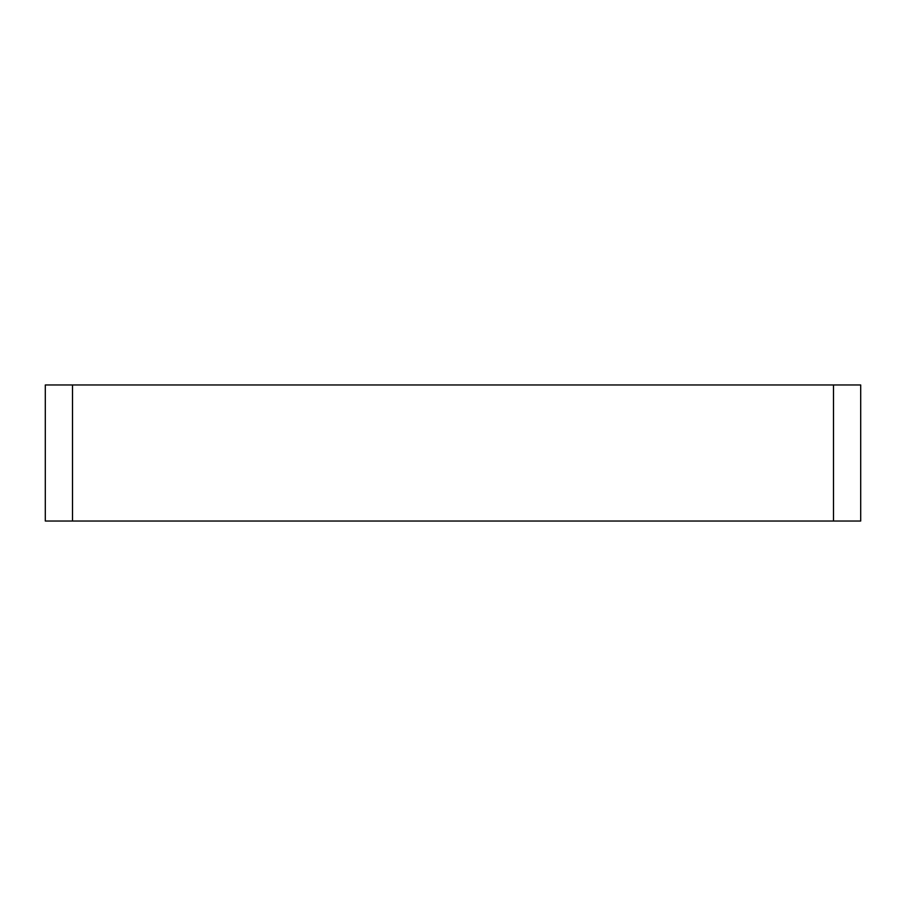 <?xml version="1.0" encoding="UTF-8"?>
<svg xmlns="http://www.w3.org/2000/svg" width="906" height="906" viewBox="0 0 906 906"><rect width="100%" height="100%" fill="white"/><g stroke="black" fill="none" stroke-linecap="round" stroke-linejoin="round"><path stroke-width="1.36" d="M72.514 521.029L45.3 521.029L45.3 384.971L72.514 384.971L72.514 521.029L833.486 521.029L833.486 384.971L860.7 384.971L860.7 521.029L833.486 521.029M72.514 384.971L833.486 384.971"/></g></svg>
